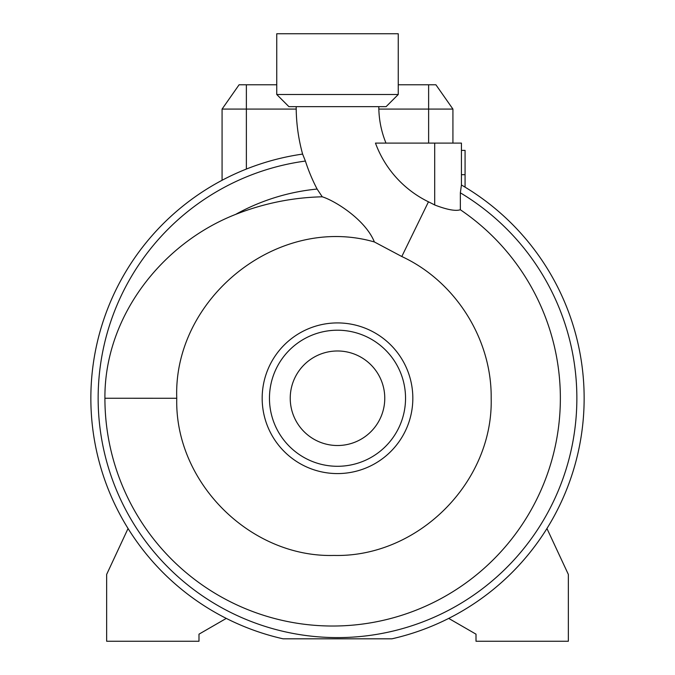 <?xml version="1.0" encoding="UTF-8"?>
<svg xmlns="http://www.w3.org/2000/svg" width="675" height="675" viewBox="0 0 675 675"><rect width="100%" height="100%" fill="white"/><g stroke="black" fill="none" stroke-linecap="round" stroke-linejoin="round"><path stroke-width="1.01" d="M296.19 106.65A178.689 178.689 0 0 0 302.602 154.086L302.602 154.086A246.645 246.645 0 0 0 283.095 638.82L391.905 638.82A246.645 246.645 0 0 0 461.43 185.001L461.43 143.1L375.469 143.1A105.882 105.882 0 0 0 428.465 201.817A218.607 218.607 0 0 1 434.7 204.981C447.027 209.714 455.574 211.3 460.35 209.756A227.728 227.728 0 0 1 332.64 626.029A227.728 227.728 0 0 1 104.912 398.25C104.33 316.575 162.042 243.245 235.592 214.414C263.68 203.369 292.57 197.497 322.253 196.805L317.107 189.051A177.998 177.998 0 0 1 305.404 161.055L302.602 154.086A246.645 246.645 0 0 0 90.855 398.25M374.38 241.962C277.577 213.958 172.986 298.477 176.757 398.267L176.757 398.301C174.538 482.279 250.222 557.769 334.024 555.441C418.002 557.525 493.29 482.372 491.181 398.301L491.181 398.25C491.847 339.103 455.507 281.424 401.794 256.517L374.38 241.962C365.327 219.518 334.817 200.669 322.253 196.805M378.81 106.65A96.069 96.069 0 0 0 385.99 143.1M290.233 398.25A47.267 47.267 0 0 0 337.5 445.517A47.267 47.267 0 0 0 384.767 398.25A47.267 47.267 0 0 0 337.5 350.983A47.267 47.267 0 0 0 290.233 398.25M405.54 398.25A68.04 68.04 0 0 0 337.5 330.21A68.04 68.04 0 0 0 269.46 398.25A68.04 68.04 0 0 0 337.5 466.29A68.04 68.04 0 0 0 405.54 398.25M412.83 398.25A75.33 75.33 0 0 0 337.5 322.92A75.33 75.33 0 0 0 262.17 398.25A75.33 75.33 0 0 0 337.5 473.58A75.33 75.33 0 0 0 412.83 398.25M398.25 33.75L276.75 33.75L276.75 94.5L398.25 94.5L398.25 33.75M398.25 94.5L386.1 106.65L288.9 106.65L276.75 94.5M448.706 618.401A246.645 246.645 0 0 0 546.944 528.517L568.35 574.425L568.35 641.25L476.01 641.25L476.01 634.163L448.706 618.401M460.35 209.756L460.35 192.822L461.43 185.001A246.645 246.645 0 0 1 391.905 638.82M398.25 84.78L435.907 84.78L452.925 109.08L378.844 109.08M296.207 109.08L222.075 109.08L239.093 84.78L276.75 84.78M222.075 109.08L222.075 180.284M452.925 109.08L452.925 143.1M461.43 150.39L465.075 150.39L465.075 187.161M465.075 174.69L461.43 174.69M317.107 189.051A210.195 210.195 0 0 0 235.592 214.414M128.056 528.517L106.65 574.425L106.65 641.25L198.99 641.25L198.99 634.163L226.294 618.401M401.794 256.517L428.465 201.817M305.404 161.055A239.355 239.355 0 0 0 98.145 398.25A239.355 239.355 0 0 0 337.5 637.605A239.355 239.355 0 0 0 460.35 192.822M176.757 398.267L104.912 398.25M246.375 84.78L246.375 169.054M428.625 84.78L428.625 143.1M434.7 204.981L434.7 143.1"/></g></svg>
